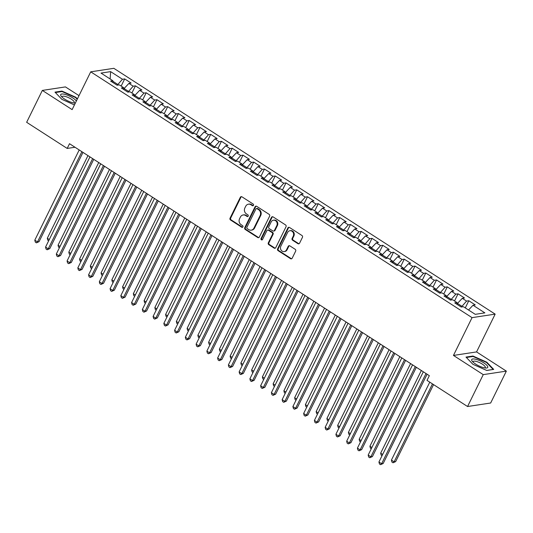 <?xml version="1.0" encoding="UTF-8"?>
<svg xmlns="http://www.w3.org/2000/svg" width="533" height="533" viewBox="0 0 533 533"><rect width="100%" height="100%" fill="white"/><g stroke="black" fill="none" stroke-linecap="round" stroke-linejoin="round"><path stroke-width="0.8" d="M253.508 205.338A0.946 0.839 -98.6 0 0 253.168 204.052L241.949 196.824A1.346 1.199 -98.6 0 0 240.323 197.303L230.056 218.164A1.346 1.199 -98.6 0 0 230.542 220.002L241.755 227.238A0.946 0.839 -98.6 0 0 242.895 226.898A0.946 0.839 -98.6 0 0 242.555 225.612L241.103 224.679A4.311 3.831 -98.6 0 1 239.55 218.79L240.41 217.051A4.311 3.831 -98.6 0 1 243.135 214.966A4.311 3.831 -98.6 0 1 245.613 215.519L247.065 216.458A0.946 0.839 -98.6 0 0 248.198 216.118A0.946 0.839 -98.6 0 0 247.858 214.832L246.413 213.9A4.311 3.831 -98.6 0 1 244.854 208.01L245.713 206.271A4.311 3.831 -98.6 0 1 248.445 204.186A4.311 3.831 -98.6 0 1 250.916 204.739L252.369 205.678A0.946 0.839 -98.6 0 0 253.508 205.338M297.94 243.681A1.346 1.199 -98.6 0 0 299.566 243.201L302.444 237.345A1.346 1.199 -98.6 0 0 301.958 235.506L289.506 227.478A1.346 1.199 -98.6 0 0 287.88 227.957L277.613 248.818A1.346 1.199 -98.6 0 0 278.093 250.657L290.552 258.692A1.346 1.199 -98.6 0 0 292.177 258.212L295.655 251.136A1.346 1.199 -98.6 0 0 295.169 249.297L289.839 245.866A1.346 1.199 -98.6 0 0 288.213 246.339L286.488 249.85A3.604 3.198 -98.6 0 1 284.209 251.589A3.604 3.198 -98.6 0 1 281.058 250.017A3.604 3.198 -98.6 0 1 280.844 246.206L287.6 232.475A3.604 3.198 -98.6 0 1 289.885 230.729A3.604 3.198 -98.6 0 1 293.03 232.301A3.604 3.198 -98.6 0 1 293.25 236.112L292.124 238.404A1.346 1.199 -98.6 0 0 292.604 240.243L297.94 243.681L298.56 243.581A1.346 1.199 -98.6 0 0 299.013 243.754M483.244 374.632L506.35 371.121L476.562 351.92L453.456 355.431L483.244 374.632L467.554 406.519L427.013 380.389L429.338 375.665L69.517 143.71L67.191 148.434L75 147.248M453.456 355.431L472.051 317.641L90.723 71.828L113.829 68.317L495.157 314.13L472.051 317.641M79.004 95.64L65.446 86.906L42.34 90.417L72.128 109.618L90.723 71.828M42.34 90.417L26.65 122.297L67.191 148.434M269.618 216.185A1.346 1.199 -98.6 0 0 269.132 214.346L256.673 206.318A1.346 1.199 -98.6 0 0 255.047 206.791L244.78 227.658A1.346 1.199 -98.6 0 0 245.267 229.496L257.725 237.525A1.346 1.199 -98.6 0 0 259.351 237.045L269.618 216.185M273.089 216.898L285.541 224.926A1.346 1.199 -98.6 0 1 286.028 226.765L275.761 247.632A1.346 1.199 -98.6 0 1 274.135 248.105L268.805 244.674A1.346 1.199 -98.6 0 1 268.319 242.835L272.483 234.373A1.346 1.199 -98.6 0 0 271.997 232.528L268.465 230.249A1.346 1.199 -98.6 0 0 266.84 230.729L262.502 239.537A0.946 0.839 -98.6 0 1 261.023 238.584L271.464 217.377A1.346 1.199 -98.6 0 1 273.089 216.898M121.158 86.073L124.675 78.917L122.463 79.257L110.631 71.629L101.017 73.088L112.843 80.716L110.624 81.056L117.08 85.213L119.299 84.874L123.596 87.645L121.377 87.985L127.833 92.142L130.052 91.809L134.349 94.581L132.137 94.921L138.587 99.078L140.805 98.738L145.103 101.51L142.891 101.85L149.34 106.007L151.559 105.674L155.856 108.446L153.644 108.785L160.093 112.943L162.312 112.603L166.616 115.375L164.397 115.714L170.846 119.872L173.065 119.539L177.369 122.31L175.15 122.643L181.6 126.807L183.818 126.468L188.122 129.239L185.904 129.579L192.353 133.736L194.572 133.403L198.876 136.175L196.657 136.508L203.106 140.672L205.325 140.332L209.629 143.104L207.41 143.444L213.866 147.601L216.078 147.268L220.382 150.04L218.164 150.373L224.62 154.537L226.831 154.197L231.135 156.969L228.917 157.308L235.373 161.466L237.585 161.133L241.889 163.904L239.67 164.237L246.126 168.401L248.338 168.062L252.642 170.833L250.423 171.173L256.879 175.33L259.098 174.997L263.395 177.769L261.177 178.102L267.633 182.266L269.851 181.926L274.149 184.698L271.937 185.038L278.386 189.195L280.605 188.862L284.902 191.633L282.69 191.967L289.139 196.131L291.358 195.791L295.655 198.562L293.443 198.902L299.892 203.06L302.111 202.72L306.408 205.498L304.196 205.831L310.646 209.995L312.864 209.656L317.168 212.427L314.95 212.767L321.399 216.924L323.618 216.585L327.922 219.363L325.703 219.696L332.152 223.86L334.371 223.52L338.675 226.292L336.456 226.632L342.906 230.789L345.124 230.449L349.428 233.227L347.21 233.561L353.659 237.718L355.877 237.385L360.181 240.156L357.963 240.496L364.419 244.654L366.631 244.314L370.935 247.092L368.716 247.425L375.172 251.583L377.384 251.25L381.688 254.021L379.469 254.361L385.925 258.518L388.137 258.179L392.441 260.957L390.223 261.29L396.679 265.447L398.897 265.114L403.195 267.886L400.976 268.226L407.432 272.383L409.65 272.043L413.948 274.821L411.729 275.155L418.185 279.312L420.404 278.979L424.701 281.75L422.489 282.09L428.938 286.248L431.157 285.908L435.454 288.679L433.242 289.019L439.692 293.177L441.91 292.844L446.208 295.615L443.996 295.955L450.445 300.112L452.664 299.773L456.968 302.544L454.749 302.884L461.198 307.041L463.417 306.708L475.243 314.33L484.863 312.871L473.031 305.242L468.534 310.006M124.675 78.917L131.131 83.075L128.913 83.415L133.217 86.186L127.98 92.122M131.911 93.008L135.435 85.846L133.217 86.186M135.435 85.846L141.885 90.01L139.666 90.343L143.97 93.122L138.74 99.051M142.664 99.938L146.189 92.782L143.97 93.122M146.189 92.782L152.638 96.939L150.419 97.279L154.723 100.051L149.493 105.987M153.417 106.873L156.942 99.711L154.723 100.051M156.942 99.711L163.391 103.875L161.173 104.208L165.477 106.986L160.246 112.916M164.171 113.802L167.695 106.647L165.477 106.986M167.695 106.647L174.144 110.804L171.926 111.144L176.23 113.915L171 119.852M174.924 120.738L178.448 113.576L176.23 113.915M178.448 113.576L184.898 117.74L182.679 118.073L186.983 120.844L181.753 126.781M185.677 127.667L189.202 120.511L186.983 120.844M189.202 120.511L195.651 124.669L193.439 125.008L197.736 127.78L192.506 133.716M196.43 134.602L199.955 127.44L197.736 127.78M199.955 127.44L206.404 131.604L204.192 131.937L208.49 134.709L203.26 140.645M207.184 141.531L210.708 134.376L208.49 134.709M210.708 134.376L217.158 138.533L214.946 138.873L219.243 141.645L214.013 147.581M217.937 148.467L221.462 141.305L219.243 141.645M221.462 141.305L227.917 145.469L225.699 145.802L229.996 148.574L224.766 154.51M228.697 155.396L232.215 148.241L229.996 148.574M232.215 148.241L238.671 152.398L236.452 152.738L240.749 155.509L235.519 161.446M239.45 162.332L242.968 155.17L240.749 155.509M242.968 155.17L249.424 159.334L247.205 159.667L251.509 162.438L246.273 168.375M250.204 169.261L253.721 162.105L251.509 162.438M253.721 162.105L260.177 166.263L257.959 166.602L262.263 169.374L257.026 175.31M260.957 176.196L264.475 169.034L262.263 169.374M264.475 169.034L270.931 173.198L268.712 173.531L273.016 176.303L267.779 182.239M271.71 183.125L275.228 175.97L273.016 176.303M275.228 175.97L281.684 180.127L279.465 180.467L283.769 183.239L278.539 189.175M282.463 190.061L285.988 182.899L283.769 183.239M285.988 182.899L292.437 187.063L290.219 187.396L294.522 190.168L289.292 196.104M293.217 196.99L296.741 189.835L294.522 190.168M296.741 189.835L303.19 193.992L300.972 194.332L305.276 197.103L300.046 203.04M303.97 203.919L307.494 196.764L305.276 197.103M307.494 196.764L313.944 200.921L311.725 201.261L316.029 204.032L310.799 209.969M314.723 210.855L318.248 203.699L316.029 204.032M318.248 203.699L324.697 207.857L322.478 208.196L326.782 210.968L321.552 216.904M325.476 217.784L329.001 210.628L326.782 210.968M329.001 210.628L335.45 214.786L333.238 215.125L337.536 217.897L332.306 223.833M336.23 224.719L339.754 217.564L337.536 217.897M339.754 217.564L346.203 221.721L343.992 222.061L348.289 224.833L343.059 230.769M346.983 231.648L350.507 224.493L348.289 224.833M350.507 224.493L356.957 228.65L354.745 228.99L359.042 231.762L353.812 237.698M357.736 238.584L361.261 231.429L359.042 231.762M361.261 231.429L367.71 235.586L365.498 235.919L369.795 238.697L364.565 244.634M368.496 245.513L372.014 238.358L369.795 238.697M372.014 238.358L378.47 242.515L376.251 242.855L380.549 245.626L375.319 251.563M379.249 252.449L382.767 245.293L380.549 245.626M382.767 245.293L389.223 249.451L387.005 249.784L391.309 252.562L386.072 258.492M390.003 259.378L393.521 252.222L391.309 252.562M393.521 252.222L399.977 256.38L397.758 256.719L402.062 259.491L396.825 265.427M400.756 266.313L404.274 259.158L402.062 259.491M404.274 259.158L410.73 263.315L408.511 263.648L412.815 266.427L407.578 272.356M411.509 273.242L415.027 266.087L412.815 266.427M415.027 266.087L421.483 270.244L419.264 270.584L423.568 273.356L418.332 279.292M422.263 280.178L425.78 273.016L423.568 273.356M425.78 273.016L432.236 277.18L430.018 277.513L434.322 280.291L429.092 286.221M433.016 287.107L436.54 279.952L434.322 280.291M436.54 279.952L442.99 284.109L440.771 284.449L445.075 287.22L439.845 293.157M443.769 294.043L447.294 286.881L445.075 287.22M447.294 286.881L453.743 291.045L451.524 291.378L455.828 294.156L450.598 300.086M454.522 300.972L458.047 293.816L455.828 294.156M458.047 293.816L464.496 297.974L462.278 298.313L466.582 301.085L461.351 307.021M465.276 307.907L468.8 300.745L466.582 301.085M468.8 300.745L475.249 304.909L473.031 305.242M456.968 302.544L457.034 304.363M446.208 295.615L446.281 297.427M461.758 306.189L457.461 303.417L457.034 304.276M462.278 298.313L457.461 303.417M435.454 288.679L435.528 290.498M451.005 299.26L446.707 296.481L446.281 297.347M451.524 291.378L446.707 296.481M424.701 281.75L424.774 283.563M440.251 292.324L435.947 289.552L435.528 290.412M440.771 284.449L435.947 289.552M413.948 274.821L414.021 276.634M429.498 285.395L425.194 282.617L424.774 283.483M430.018 277.513L425.194 282.617M403.195 267.886L403.268 269.698M418.745 278.459L414.441 275.688L414.021 276.547M419.264 270.584L414.441 275.688M392.441 260.957L392.515 262.769M407.992 271.53L403.688 268.752L403.268 269.618M408.511 263.648L403.688 268.752M381.688 254.021L381.761 255.833M397.238 264.595L392.934 261.823L392.508 262.682M397.758 256.719L392.934 261.823M370.935 247.092L371.008 248.904M386.485 257.666L382.181 254.887L381.755 255.753M387.005 249.784L382.181 254.887M360.181 240.156L360.255 241.969M375.732 250.73L371.428 247.958L371.001 248.818M376.251 242.855L371.428 247.958M349.428 233.227L349.501 235.04M364.978 243.801L360.674 241.023L360.248 241.889M365.498 235.919L360.674 241.023M338.675 226.292L338.748 228.104M354.218 236.865L349.921 234.094L349.495 234.953M354.745 228.99L349.921 234.094M327.922 219.363L327.995 221.175M343.465 229.936L339.168 227.158L338.741 228.024M343.992 222.061L339.168 227.158M317.168 212.427L317.235 214.239M332.712 223.001L328.415 220.229L327.988 221.088M333.238 215.125L328.415 220.229M306.408 205.498L306.482 207.31M321.959 216.072L317.661 213.3L317.235 214.159M322.478 208.196L317.661 213.3M295.655 198.562L295.728 200.375M311.205 209.136L306.908 206.364L306.482 207.224M311.725 201.261L306.908 206.364M284.902 191.633L284.975 193.446M300.452 202.207L296.148 199.435L295.728 200.295M300.972 194.332L296.148 199.435M274.149 184.698L274.222 186.51M289.699 195.271L285.395 192.5L284.975 193.366M290.219 187.396L285.395 192.5M263.395 177.769L263.469 179.581M278.946 188.342L274.642 185.571L274.222 186.43M279.465 180.467L274.642 185.571M252.642 170.833L252.715 172.645M268.192 181.407L263.888 178.635L263.469 179.501M268.712 173.531L263.888 178.635M241.889 163.904L241.962 165.716M257.439 174.478L253.135 171.706L252.715 172.565M257.959 166.602L253.135 171.706M231.135 156.969L231.209 158.781M246.686 167.542L242.382 164.77L241.955 165.636M247.205 159.667L242.382 164.77M220.382 150.04L220.455 151.852M235.932 160.613L231.628 157.841L231.202 158.701M236.452 152.738L231.628 157.841M209.629 143.104L209.702 144.916M225.179 153.677L220.875 150.906L220.449 151.772M225.699 145.802L220.875 150.906M198.876 136.175L198.949 137.987M214.426 146.748L210.122 143.977L209.696 144.836M214.946 138.873L210.122 143.977M188.122 129.239L188.196 131.051M203.666 139.813L199.369 137.041L198.942 137.907M204.192 131.937L199.369 137.041M177.369 122.31L177.436 124.122M192.913 132.884L188.615 130.112L188.189 130.971M193.439 125.008L188.615 130.112M166.616 115.375L166.682 117.193M182.159 125.948L177.862 123.176L177.436 124.042M182.679 118.073L177.862 123.176M155.856 108.446L155.929 110.258M171.406 119.019L167.109 116.247L166.682 117.107M171.926 111.144L167.109 116.247M145.103 101.51L145.176 103.329M160.653 112.083L156.356 109.312L155.929 110.178M161.173 104.208L156.356 109.312M134.349 94.581L134.423 96.393M149.9 105.154L145.596 102.383L145.176 103.242M150.419 97.279L145.596 102.383M123.596 87.645L123.669 89.464M139.146 98.225L134.842 95.447L134.423 96.313M139.666 90.343L134.842 95.447M112.843 80.716L112.916 82.528M128.393 91.29L124.089 88.518L123.669 89.377M128.913 83.415L124.089 88.518M467.554 406.519L490.66 403.008L506.35 371.121M476.562 351.92L495.157 314.13M122.463 79.257L117.227 85.187M117.64 84.361L112.869 81.282M110.631 71.629L110.144 78.977M77.398 98.911L75.799 97.239L61.941 91.076L54.986 92.136L61.881 99.351L74.433 104.934M472.951 356.024L465.995 357.083L472.891 364.299L486.749 370.462L493.705 369.402L486.809 362.187L472.951 356.024L472.698 356.537M253.208 205.678A0.946 0.839 -98.6 0 1 252.988 205.578L251.543 204.645A4.311 3.831 -98.6 0 0 249.064 204.092L248.445 204.186M243.135 214.966L243.761 214.872A4.311 3.831 -98.6 0 1 246.233 215.425L247.685 216.358A0.946 0.839 -98.6 0 0 247.905 216.458M241.496 196.65A1.346 1.199 -98.6 0 0 240.949 197.203L230.682 218.07A1.346 1.199 -98.6 0 0 231.169 219.909L242.382 227.138A0.946 0.839 -98.6 0 0 242.602 227.238M256.22 206.144A1.346 1.199 -98.6 0 0 255.673 206.697L245.407 227.564A1.346 1.199 -98.6 0 0 245.893 229.403L258.345 237.432A1.346 1.199 -98.6 0 0 258.798 237.605M257.039 208.683A0.946 0.839 -98.6 0 0 255.9 209.023L246.886 227.338A0.946 0.839 -98.6 0 0 247.225 228.624L248.758 229.61A4.311 3.831 -98.6 0 0 251.23 230.163A4.311 3.831 -98.6 0 0 253.961 228.077L260.124 215.559A4.311 3.831 -98.6 0 0 258.565 209.676L257.039 208.683L257.659 208.59A0.946 0.839 -98.6 0 0 257.119 208.47L256.5 208.563M251.23 230.163L251.856 230.069A4.311 3.831 -98.6 0 0 254.587 227.984L253.961 228.077M257.659 208.59L259.191 209.576A4.311 3.831 -98.6 0 1 260.744 215.465L254.587 227.984M267.693 230.076L268.312 229.983A1.346 1.199 -98.6 0 1 269.085 230.156L272.623 232.435A1.346 1.199 -98.6 0 1 273.109 234.273L268.945 242.735A1.346 1.199 -98.6 0 0 269.431 244.574L274.762 248.012A1.346 1.199 -98.6 0 0 275.215 248.185M272.636 216.724A1.346 1.199 -98.6 0 0 272.09 217.277L261.65 238.491A0.946 0.839 -98.6 0 0 262.209 239.877M276.807 225.592A3.604 3.198 -98.6 0 0 276.587 221.775A3.604 3.198 -98.6 0 0 273.442 220.209A3.604 3.198 -98.6 0 0 271.157 221.948L268.779 226.791A1.346 1.199 -98.6 0 0 269.265 228.63L272.796 230.909A1.346 1.199 -98.6 0 0 274.422 230.429L276.807 225.592L277.433 225.492A3.604 3.198 -98.6 0 0 277.213 221.681A3.604 3.198 -98.6 0 0 274.062 220.109L273.442 220.209M273.569 231.082L274.195 230.989A1.346 1.199 -98.6 0 0 275.048 230.336L274.422 230.429M277.433 225.492L275.048 230.336M289.885 230.729L290.505 230.636A3.604 3.198 -98.6 0 1 293.656 232.208A3.604 3.198 -98.6 0 1 293.87 236.019L292.744 238.304A1.346 1.199 -98.6 0 0 293.23 240.15L298.56 243.581M284.209 251.589L284.829 251.496A3.604 3.198 -98.6 0 0 287.114 249.75L286.488 249.85M289.386 245.693A1.346 1.199 -98.6 0 0 288.839 246.246L287.114 249.75M289.046 227.305A1.346 1.199 -98.6 0 0 288.5 227.858L278.233 248.724A1.346 1.199 -98.6 0 0 278.719 250.563L291.178 258.592A1.346 1.199 -98.6 0 0 291.631 258.765M75.599 97.646L75.799 97.239M61.688 91.589L61.941 91.076M486.609 362.593L486.809 362.187M87.978 155.609L47.297 238.278L49.276 239.557M48.663 240.809L47.817 240.263L47.297 238.278M81.889 151.685L37.497 241.909L34.805 240.176L79.204 149.953M82.988 152.391L39.056 241.669L37.497 241.909L36.404 242.855L35.325 242.162L34.805 240.176M39.056 241.669L36.404 242.855M98.732 162.545L58.05 245.207L60.029 246.486M59.416 247.738L58.57 247.192L58.05 245.207M109.485 169.474L68.804 252.142L70.789 253.422M70.169 254.667L69.323 254.128L68.804 252.142M92.642 158.621L48.25 248.844L45.558 247.105L89.957 156.889M93.741 159.327L49.809 248.605L48.25 248.844L47.157 249.784L46.078 249.091L45.558 247.105M49.809 248.605L47.157 249.784M103.395 165.55L59.003 255.773L56.318 254.041L100.71 163.818M104.495 166.256L60.562 255.534L59.003 255.773L57.91 256.719L56.838 256.027L56.318 254.041M60.562 255.534L57.91 256.719M76.366 101.01A8.921 2.532 26.2 0 0 67.398 95.18A8.921 2.532 26.2 0 0 60.642 94.934A8.921 2.532 26.2 0 0 61.275 96.313A8.921 2.532 26.2 0 0 75.02 103.076A8.921 2.532 26.2 0 0 75.346 103.076M73.767 102.956A6.756 1.919 26.2 0 0 74.254 102.589A6.756 1.919 26.2 0 0 74.314 102.329A6.756 1.919 26.2 0 0 68.624 97.686A6.756 1.919 26.2 0 0 62.134 96.626A6.756 1.919 26.2 0 0 62.075 96.886A6.756 1.919 26.2 0 0 62.141 97.233M55.379 92.549L62.041 91.536L75.466 97.506L77.198 99.318M487.815 367.07A8.921 2.532 26.2 0 0 479.753 360.694A8.921 2.532 26.2 0 0 471.652 359.888A8.921 2.532 26.2 0 0 472.285 361.267A8.921 2.532 26.2 0 0 486.029 368.03A8.921 2.532 26.2 0 0 487.815 367.07M484.777 367.903A6.756 1.919 26.2 0 0 485.263 367.537A6.756 1.919 26.2 0 0 485.323 367.277A6.756 1.919 26.2 0 0 479.633 362.633A6.756 1.919 26.2 0 0 473.144 361.574A6.756 1.919 26.2 0 0 473.084 361.834A6.756 1.919 26.2 0 0 473.151 362.18M466.388 357.496L473.051 356.484L486.476 362.453L493.158 369.449L486.682 370.435M120.238 176.403L79.557 259.071L81.542 260.351M80.923 261.603L80.077 261.057L79.557 259.071M130.991 183.339L90.31 266.007L92.296 267.286M91.676 268.532L90.83 267.992L90.31 266.007M114.155 172.485L69.756 262.709L67.071 260.97L111.464 170.753M115.248 173.192L71.315 262.469L69.756 262.709L68.664 263.648L67.591 262.956L67.071 260.97M71.315 262.469L68.664 263.648M124.909 179.414L80.51 269.638L77.825 267.906L122.217 177.682M126.001 180.121L82.075 269.398L80.51 269.638L79.417 270.584L78.344 269.891L77.825 267.906M82.075 269.398L79.417 270.584M141.745 190.268L101.063 272.936L103.049 274.215M102.429 275.468L101.583 274.921L101.063 272.936M135.662 186.35L91.263 276.567L88.578 274.835L132.97 184.618M136.754 187.056L92.829 276.334L91.263 276.567L90.17 277.513L89.098 276.82L88.578 274.835M92.829 276.334L90.17 277.513M152.498 197.203L111.823 279.872L113.802 281.151M113.183 282.397L112.336 281.857L111.823 279.872M146.415 193.279L102.016 283.503L99.331 281.77L143.723 191.547M147.508 193.985L103.582 283.263L102.016 283.503L100.924 284.449L99.851 283.756L99.331 281.77M103.582 283.263L100.924 284.449M163.251 204.132L122.577 286.801L124.555 288.08M123.936 289.332L123.096 288.786L122.577 286.801M157.168 200.215L112.769 290.432L110.084 288.699L154.477 198.483M158.261 200.921L114.335 290.199L112.769 290.432L111.677 291.378L110.604 290.685L110.084 288.699M114.335 290.199L111.677 291.378M174.005 211.068L133.33 293.736L135.309 295.009M134.689 296.261L133.85 295.722L133.33 293.736M167.922 207.144L123.523 297.367L120.838 295.635L165.23 205.412M169.014 207.85L125.088 297.128L123.523 297.367L122.43 298.313L121.357 297.621L120.838 295.635M125.088 297.128L122.43 298.313M184.758 217.997L144.083 300.665L146.062 301.945M145.449 303.197L144.603 302.651L144.083 300.665M178.675 214.079L134.283 304.296L131.591 302.564L175.983 212.347M179.774 214.786L135.842 304.063L134.283 304.296L133.183 305.242L132.111 304.55L131.591 302.564M135.842 304.063L133.183 305.242M195.511 224.933L154.837 307.601L156.815 308.874M156.202 310.126L155.356 309.586L154.837 307.601M189.428 221.008L145.036 311.232L142.344 309.5L186.737 219.276M190.528 221.715L146.595 310.992L145.036 311.232L143.943 312.178L142.864 311.485L142.344 309.5M146.595 310.992L143.943 312.178M206.264 231.862L165.59 314.53L167.569 315.809M166.956 317.062L166.109 316.515L165.59 314.53M200.181 227.944L155.789 318.161L153.098 316.429L197.496 226.205M201.281 228.65L157.348 317.928L155.789 318.161L154.697 319.107L153.617 318.414L153.098 316.429M157.348 317.928L154.697 319.107M217.018 238.797L176.343 321.466L178.322 322.738M177.709 323.991L176.863 323.451L176.343 321.466M210.935 234.873L166.543 325.097L163.851 323.364L208.25 233.141M212.034 235.579L168.102 324.857L166.543 325.097L165.45 326.043L164.371 325.35L163.851 323.364M168.102 324.857L165.45 326.043M227.778 245.726L187.096 328.395L189.075 329.674M188.462 330.926L187.616 330.38L187.096 328.395M221.688 241.809L177.296 332.026L174.604 330.293L219.003 240.07M222.787 242.515L178.855 331.793L177.296 332.026L176.203 332.972L175.124 332.279L174.604 330.293M178.855 331.793L176.203 332.972M238.531 252.662L197.85 335.33L199.828 336.603M199.215 337.855L198.369 337.316L197.85 335.33M232.441 248.738L188.049 338.961L185.357 337.229L229.756 247.006M233.541 249.444L189.608 338.721L188.049 338.961L186.956 339.907L185.877 339.208L185.357 337.229M189.608 338.721L186.956 339.907M249.284 259.591L208.603 342.259L210.582 343.538M209.969 344.791L209.123 344.245L208.603 342.259M243.195 255.673L198.802 345.89L196.111 344.158L240.51 253.935M244.294 256.38L200.361 345.657L198.802 345.89L197.71 346.836L196.63 346.144L196.111 344.158M200.361 345.657L197.71 346.836M260.037 266.527L219.356 349.195L221.342 350.467M220.722 351.72L219.876 351.174L219.356 349.195M253.948 262.602L209.556 352.826L206.871 351.094L251.263 260.87M255.047 263.309L211.115 352.586L209.556 352.826L208.463 353.765L207.39 353.073L206.871 351.094M211.115 352.586L208.463 353.765M270.791 273.456L230.109 356.124L232.095 357.403M231.475 358.656L230.629 358.109L230.109 356.124M264.708 269.531L220.309 359.755L217.624 358.023L262.016 267.799M265.8 270.244L221.868 359.522L220.309 359.755L219.216 360.701L218.144 360.008L217.624 358.023M221.868 359.522L219.216 360.701M281.544 280.391L240.863 363.06L242.848 364.332M242.229 365.585L241.382 365.038L240.863 363.06M275.461 276.467L231.062 366.691L228.377 364.958L272.769 274.735M276.554 277.173L232.628 366.451L231.062 366.691L229.97 367.63L228.897 366.937L228.377 364.958M232.628 366.451L229.97 367.63M292.297 287.32L251.616 369.989L253.601 371.268M252.982 372.52L252.136 371.974L251.616 369.989M286.214 283.396L241.815 373.62L239.13 371.887L283.523 281.664M287.307 284.109L243.381 373.386L241.815 373.62L240.723 374.566L239.65 373.873L239.13 371.887M243.381 373.386L240.723 374.566M303.05 294.256L262.376 376.924L264.355 378.197M263.735 379.449L262.896 378.903L262.376 376.924M296.968 290.332L252.569 380.555L249.884 378.823L294.276 288.6M298.06 291.038L254.134 380.315L252.569 380.555L251.476 381.495L250.403 380.802L249.884 378.823M254.134 380.315L251.476 381.495M313.804 301.185L273.129 383.853L275.108 385.132M274.488 386.385L273.649 385.839L273.129 383.853M307.721 297.261L263.322 387.484L260.637 385.752L305.029 295.529M308.814 297.974L264.888 387.251L263.322 387.484L262.229 388.43L261.157 387.738L260.637 385.752M264.888 387.251L262.229 388.43M324.557 308.121L283.882 390.789L285.861 392.061M285.248 393.314L284.402 392.768L283.882 390.789M318.474 304.196L274.082 394.42L271.39 392.688L315.783 302.464M319.567 304.903L275.641 394.18L274.082 394.42L272.983 395.359L271.91 394.667L271.39 392.688M275.641 394.18L272.983 395.359M335.31 315.05L294.636 397.718L296.615 398.997M296.002 400.25L295.155 399.703L294.636 397.718M346.064 321.985L305.389 404.654L307.368 405.926M306.755 407.179L305.909 406.632L305.389 404.654M356.817 328.914L316.142 411.583L318.121 412.862M317.508 414.114L316.662 413.568L316.142 411.583M367.57 335.85L326.896 418.518L328.874 419.791M328.261 421.043L327.415 420.497L326.896 418.518M378.33 342.779L337.649 425.447L339.628 426.726M339.015 427.979L338.169 427.433L337.649 425.447M389.083 349.715L348.402 432.376L350.381 433.655M349.768 434.908L348.922 434.362L348.402 432.376M399.837 356.644L359.155 439.312L361.134 440.591M360.521 441.844L359.675 441.297L359.155 439.312M329.227 311.125L284.835 401.349L282.144 399.617L326.536 309.393M330.327 311.832L286.394 401.116L284.835 401.349L283.736 402.295L282.663 401.602L282.144 399.617M286.394 401.116L283.736 402.295M339.981 318.061L295.588 408.285L292.897 406.552L337.296 316.329M341.08 318.767L297.147 408.045L295.588 408.285L294.496 409.224L293.416 408.531L292.897 406.552M297.147 408.045L294.496 409.224M350.734 324.99L306.342 415.214L303.65 413.481L348.049 323.258M351.833 325.696L307.901 414.98L306.342 415.214L305.249 416.16L304.17 415.467L303.65 413.481M307.901 414.98L305.249 416.16M361.487 331.926L317.095 422.149L314.403 420.41L358.802 330.194M362.587 332.632L318.654 421.909L317.095 422.149L316.002 423.089L314.923 422.396L314.403 420.41M318.654 421.909L316.002 423.089M372.241 338.855L327.848 429.078L325.157 427.346L369.556 337.123M373.34 339.561L329.407 428.838L327.848 429.078L326.756 430.024L325.676 429.332L325.157 427.346M329.407 428.838L326.756 430.024M382.994 345.79L338.602 436.014L335.91 434.275L380.309 344.058M384.093 346.497L340.161 435.774L338.602 436.014L337.509 436.953L336.43 436.26L335.91 434.275M340.161 435.774L337.509 436.953M393.747 352.719L349.355 442.943L346.67 441.211L391.062 350.987M394.846 353.426L350.914 442.703L349.355 442.943L348.262 443.889L347.183 443.196L346.67 441.211M350.914 442.703L348.262 443.889M410.59 363.573L369.909 446.241L371.894 447.52M371.274 448.773L370.428 448.226L369.909 446.241M404.5 359.655L360.108 449.879L357.423 448.14L401.815 357.923M405.6 360.361L361.667 449.639L360.108 449.879L359.015 450.818L357.943 450.125L357.423 448.14M361.667 449.639L359.015 450.818M421.343 370.508L380.662 453.177L382.647 454.456M382.028 455.702L381.182 455.162L380.662 453.177M415.26 366.584L370.861 456.808L368.176 455.075L412.569 364.852M416.353 367.29L372.427 456.568L370.861 456.808L369.769 457.754L368.696 457.061L368.176 455.075M372.427 456.568L369.769 457.754M429.771 382.161L391.415 460.106L394.107 461.845L395.666 461.605L433.556 384.606M395.666 461.605L393.014 462.784L394.107 461.845L432.463 383.9M393.014 462.784L391.935 462.091L391.415 460.106M426.014 373.52L381.615 463.743L378.93 462.004L423.322 371.787M427.106 374.226L383.18 463.503L381.615 463.743L380.522 464.683L379.449 463.99L378.93 462.004M383.18 463.503L380.522 464.683M251.543 204.645L250.916 204.739M247.685 216.358L247.065 216.458M246.233 215.425L245.613 215.519M242.382 227.138L241.755 227.238M231.169 219.909L230.542 220.002M230.682 218.07L230.056 218.164M240.949 197.203L240.323 197.303M252.988 205.578L252.369 205.678M258.345 237.432L257.725 237.525M245.893 229.403L245.267 229.496M245.407 227.564L244.78 227.658M255.673 206.697L255.047 206.791M260.744 215.465L260.124 215.559M259.191 209.576L258.565 209.676M274.762 248.012L274.135 248.105M269.431 244.574L268.805 244.674M268.945 242.735L268.319 242.835M273.109 234.273L272.483 234.373M272.623 232.435L271.997 232.528M269.085 230.156L268.465 230.249M261.65 238.491L261.023 238.584M272.09 217.277L271.464 217.377M293.23 240.15L292.604 240.243M292.744 238.304L292.124 238.404M293.87 236.019L293.25 236.112M288.839 246.246L288.213 246.339M291.178 258.592L290.552 258.692M278.719 250.563L278.093 250.657M278.233 248.724L277.613 248.818M288.5 227.858L287.88 227.957"/></g></svg>
